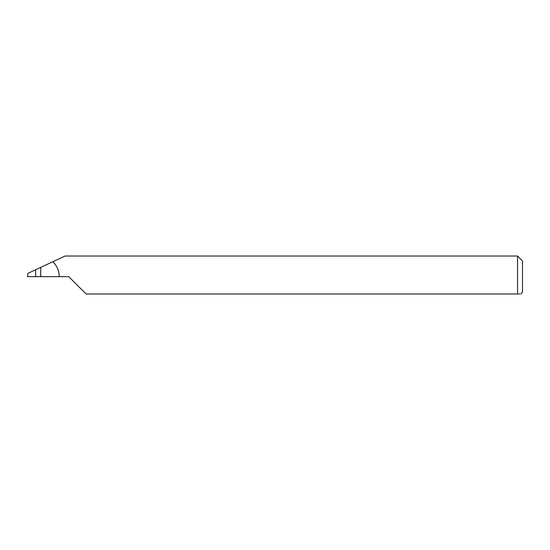 <?xml version="1.0" encoding="UTF-8"?>
<svg xmlns="http://www.w3.org/2000/svg" width="550" height="550" viewBox="0 0 550 550"><rect width="100%" height="100%" fill="white"/><g stroke="black" fill="none" stroke-linecap="round" stroke-linejoin="round"><path stroke-width="0.82" d="M519.901 293.975L517.55 293.975C521.826 293.975 521.826 293.975 517.55 293.975L517.55 256.025L522.5 260.975L522.5 292.325L520.85 293.975M35.661 269.734L40.7 267.382L40.7 276.65L35.661 276.65L35.661 269.734L27.906 273.35L27.5 276.65L35.661 276.65M40.7 276.65L68.75 276.65L86.075 293.975L517.55 293.975M59.263 276.65C59.159 270.799 57.028 265.822 52.862 261.711L65.058 256.025L517.55 256.025M52.862 261.711L40.7 267.382"/></g></svg>
